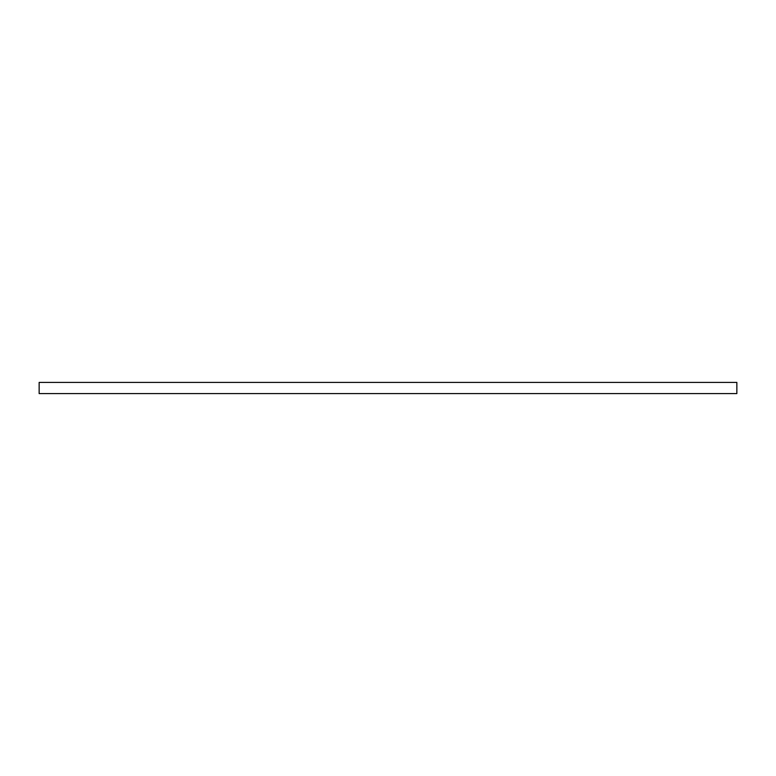 <?xml version="1.0" encoding="UTF-8"?>
<svg xmlns="http://www.w3.org/2000/svg" width="776" height="776" viewBox="0 0 776 776"><rect width="100%" height="100%" fill="white"/><g stroke="black" fill="none" stroke-linecap="round" stroke-linejoin="round"><path stroke-width="1.16" d="M736.851 382.413L736.851 393.587L736.851 382.413L39.149 382.413L39.149 393.587L736.851 393.587M39.149 393.587L39.149 382.413"/></g></svg>
